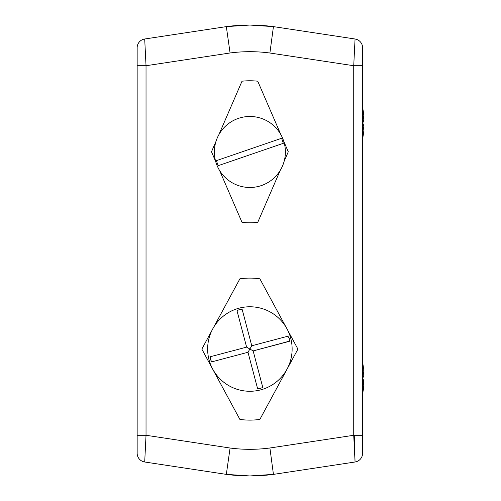 <?xml version="1.0" encoding="UTF-8"?>
<svg xmlns="http://www.w3.org/2000/svg" width="501" height="501" viewBox="0 0 501 501"><rect width="100%" height="100%" fill="white"/><g stroke="black" fill="none" stroke-linecap="round" stroke-linejoin="round"><path stroke-width="0.75" d="M137.155 47.77A8.874 8.874 0 0 1 144.701 38.997L226.327 26.622A177.517 177.517 0 0 1 273.433 26.622L249.88 25.05L226.327 26.622A177.517 177.517 0 0 1 273.433 26.622L355.059 38.997L353.731 65.725L362.605 65.725L362.605 453.23L362.605 435.275L353.731 435.275L353.731 65.725L269.901 53.018A150.889 150.889 0 0 0 230.078 52.981L146.029 65.725L137.155 65.725L137.155 47.77L137.155 453.23L137.155 435.275L146.029 435.275L144.701 462.003A8.874 8.874 0 0 1 137.155 453.23M144.701 38.997L146.029 65.725L146.029 435.275L230.078 448.019L226.327 474.378L249.88 475.95L226.327 474.378A177.517 177.517 0 0 0 273.433 474.378L249.88 475.95L273.433 474.378L269.901 447.988L353.731 435.275L355.059 462.003L273.433 474.378L249.88 475.95L226.327 474.378L144.701 462.003M362.605 65.725L362.605 47.77L362.605 65.725M211.86 330.591L201.84 349.109L239.891 419.412A71.01 71.01 0 0 0 259.869 419.412L297.92 349.109L287.9 330.591M286.102 327.272L259.869 278.813A71.01 71.01 0 0 0 239.891 278.813L213.658 327.272M219.57 170.465L242.014 222.35A71.01 71.01 0 0 0 257.746 222.35L280.191 170.465M215.649 161.403L211.485 151.778L216.019 141.301M280.848 134.606L257.746 81.206A71.01 71.01 0 0 0 242.014 81.206L218.912 134.606M283.741 141.301L288.275 151.778L284.111 161.403M226.327 26.622L249.88 25.05L273.433 26.622L249.88 25.05L226.327 26.622L230.078 52.981M228.256 40.136L228.725 43.43M354.263 435.275L355.027 460.864M269.901 447.988A150.889 150.889 0 0 1 230.078 448.019L228.256 460.864M273.433 26.622L269.901 53.012M355.059 462.003A8.874 8.874 0 0 0 362.605 453.23A8.874 8.874 0 0 1 355.059 462.003M362.605 47.77A8.874 8.874 0 0 0 355.059 38.997A8.874 8.874 0 0 1 362.605 47.77M362.856 378.311L363.845 381.38L363.169 386.352M362.605 394.093L363.845 386.453L362.605 389.809M362.605 378.856L363.845 375.249L362.605 367.496M362.856 363.67L363.845 370.17L363.169 370.277M363.845 381.38L362.605 381.311M363.845 386.453L362.605 386.265M362.605 111.472L363.845 114.829L362.605 107.189M363.169 114.929L363.845 119.902L362.856 122.97M363.169 131.005L363.845 131.112L362.856 137.612M362.605 133.786L363.845 126.033L362.605 122.426M363.845 114.829L362.605 115.017M363.845 119.902L362.605 119.971M218.148 165.687L283.341 143.305L281.612 138.263L216.419 160.652L218.148 165.687L283.341 143.305M216.3 163.508A35.502 35.502 0 0 0 260.107 185.977A35.502 35.502 0 0 0 284.249 143.067A35.502 35.502 0 0 0 239.653 117.979A35.502 35.502 0 0 0 216.3 163.508M216.419 160.652L281.612 138.263M210.489 356.681L246.624 347.13L210.489 356.681L210.57 359.806L211.854 361.828L247.989 352.278L257.539 388.413L259.819 388.551L262.073 387.736L262.687 387.054L253.137 350.919L289.459 341.15L289.19 338.238L287.906 336.215L251.771 345.771L242.221 309.637L240.781 309.368L238.326 309.994L237.073 310.996L246.624 347.13L237.073 310.996M209.036 359.818A42.247 42.247 0 0 0 259.318 390.204A42.247 42.247 0 0 0 291.35 340.962A42.247 42.247 0 0 0 240.442 307.839A42.247 42.247 0 0 0 209.036 359.818A42.247 42.247 0 0 0 279.652 379A42.247 42.247 0 0 0 260.952 308.253A42.247 42.247 0 0 0 209.036 359.818M211.854 361.828L247.989 352.278L251.771 345.771L287.906 336.215M246.624 347.13L253.137 350.919L289.271 341.363M262.687 387.054L253.137 350.919M257.539 388.413L247.989 352.278M251.771 345.771L242.221 309.637M273.433 474.378A177.517 177.517 0 0 1 226.327 474.378"/></g></svg>

